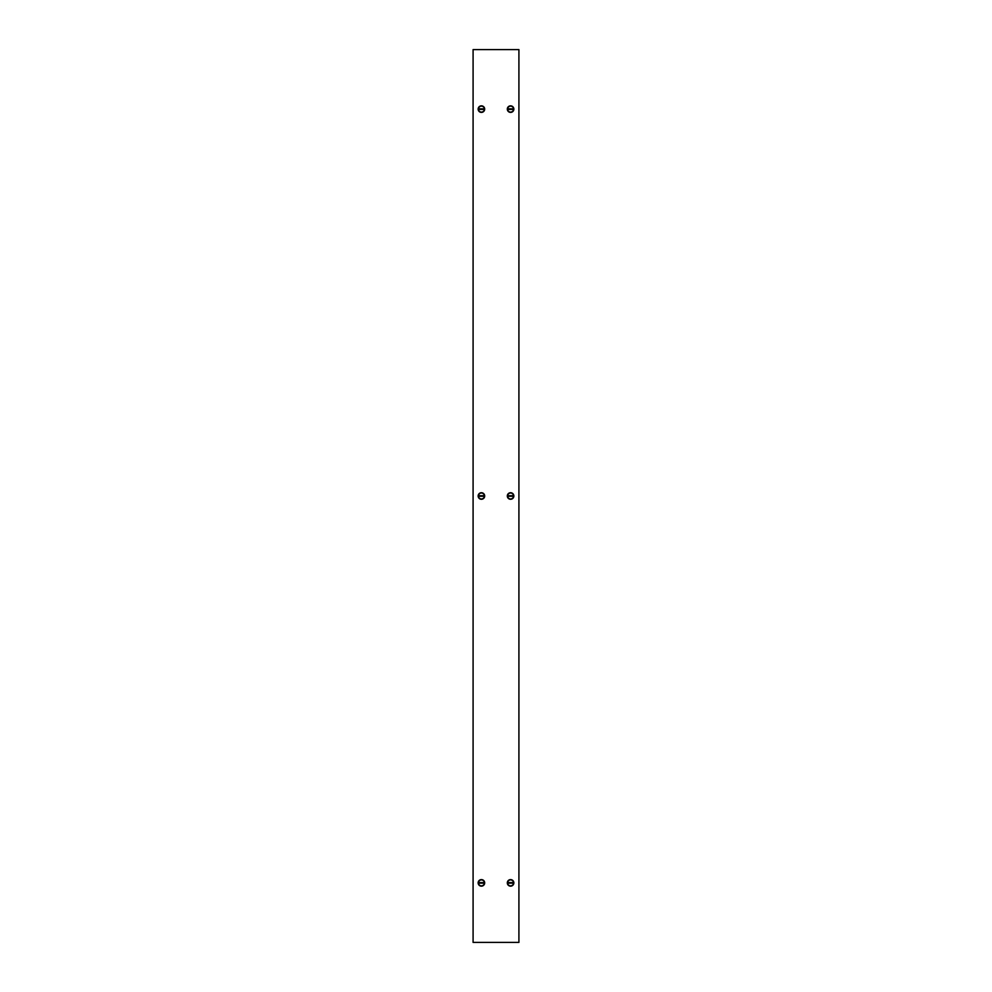 <?xml version="1.0" encoding="UTF-8"?>
<svg xmlns="http://www.w3.org/2000/svg" width="992" height="992" viewBox="0 0 992 992"><rect width="100%" height="100%" fill="white"/><g stroke="black" fill="none" stroke-linecap="round" stroke-linejoin="round"><path stroke-width="1.49" d="M473.829 942.4L473.085 942.4L473.085 49.6L518.915 49.6L518.915 942.4L473.829 942.4M510.582 105.846A3.274 3.274 0 0 1 513.856 109.12A3.274 3.274 0 0 1 510.582 112.394A3.274 3.274 0 0 1 507.309 109.12A3.274 3.274 0 0 1 510.582 105.846M513.558 109.12A2.976 2.976 0 0 1 510.582 112.096A2.976 2.976 0 0 1 507.606 109.12A2.976 2.976 0 0 1 510.582 106.144A2.976 2.976 0 0 1 513.558 109.12M512.889 109.12A2.306 2.306 0 0 0 512.864 108.822L508.301 108.822A2.306 2.306 0 0 0 508.301 109.418L512.864 109.418A2.306 2.306 0 0 0 512.889 109.12M510.582 492.726A3.274 3.274 0 0 1 513.856 496A3.274 3.274 0 0 1 510.582 499.274A3.274 3.274 0 0 1 507.309 496A3.274 3.274 0 0 1 510.582 492.726M510.582 879.606A3.274 3.274 0 0 1 513.856 882.88A3.274 3.274 0 0 1 510.582 886.154A3.274 3.274 0 0 1 507.309 882.88A3.274 3.274 0 0 1 510.582 879.606M513.558 496A2.976 2.976 0 0 1 510.582 498.976A2.976 2.976 0 0 1 507.606 496A2.976 2.976 0 0 1 510.582 493.024A2.976 2.976 0 0 1 513.558 496M512.889 496A2.306 2.306 0 0 0 512.864 495.702L508.301 495.702A2.306 2.306 0 0 0 508.301 496.298L512.864 496.298A2.306 2.306 0 0 0 512.889 496M513.558 882.88A2.976 2.976 0 0 1 510.582 885.856A2.976 2.976 0 0 1 507.606 882.88A2.976 2.976 0 0 1 510.582 879.904A2.976 2.976 0 0 1 513.558 882.88M512.889 882.88A2.306 2.306 0 0 0 512.864 882.582L508.301 882.582A2.306 2.306 0 0 0 508.301 883.178L512.864 883.178A2.306 2.306 0 0 0 512.889 882.88M481.418 112.394A3.274 3.274 0 0 1 478.144 109.12A3.274 3.274 0 0 1 481.418 105.846A3.274 3.274 0 0 1 484.691 109.12A3.274 3.274 0 0 1 481.418 112.394M478.442 109.12A2.976 2.976 0 0 1 481.418 106.144A2.976 2.976 0 0 1 484.394 109.12A2.976 2.976 0 0 1 481.418 112.096A2.976 2.976 0 0 1 478.442 109.12M479.111 109.12A2.306 2.306 0 0 0 479.136 109.418L483.699 109.418A2.306 2.306 0 0 0 483.699 108.822L479.136 108.822A2.306 2.306 0 0 0 479.111 109.12M481.418 499.274A3.274 3.274 0 0 1 478.144 496A3.274 3.274 0 0 1 481.418 492.726A3.274 3.274 0 0 1 484.691 496A3.274 3.274 0 0 1 481.418 499.274M481.418 886.154A3.274 3.274 0 0 1 478.144 882.88A3.274 3.274 0 0 1 481.418 879.606A3.274 3.274 0 0 1 484.691 882.88A3.274 3.274 0 0 1 481.418 886.154M478.442 496A2.976 2.976 0 0 1 481.418 493.024A2.976 2.976 0 0 1 484.394 496A2.976 2.976 0 0 1 481.418 498.976A2.976 2.976 0 0 1 478.442 496M479.111 496A2.306 2.306 0 0 0 479.136 496.298L483.699 496.298A2.306 2.306 0 0 0 483.699 495.702L479.136 495.702A2.306 2.306 0 0 0 479.111 496M478.442 882.88A2.976 2.976 0 0 1 481.418 879.904A2.976 2.976 0 0 1 484.394 882.88A2.976 2.976 0 0 1 481.418 885.856A2.976 2.976 0 0 1 478.442 882.88M479.111 882.88A2.306 2.306 0 0 0 479.136 883.178L483.699 883.178A2.306 2.306 0 0 0 483.699 882.582L479.136 882.582A2.306 2.306 0 0 0 479.111 882.88"/></g></svg>

